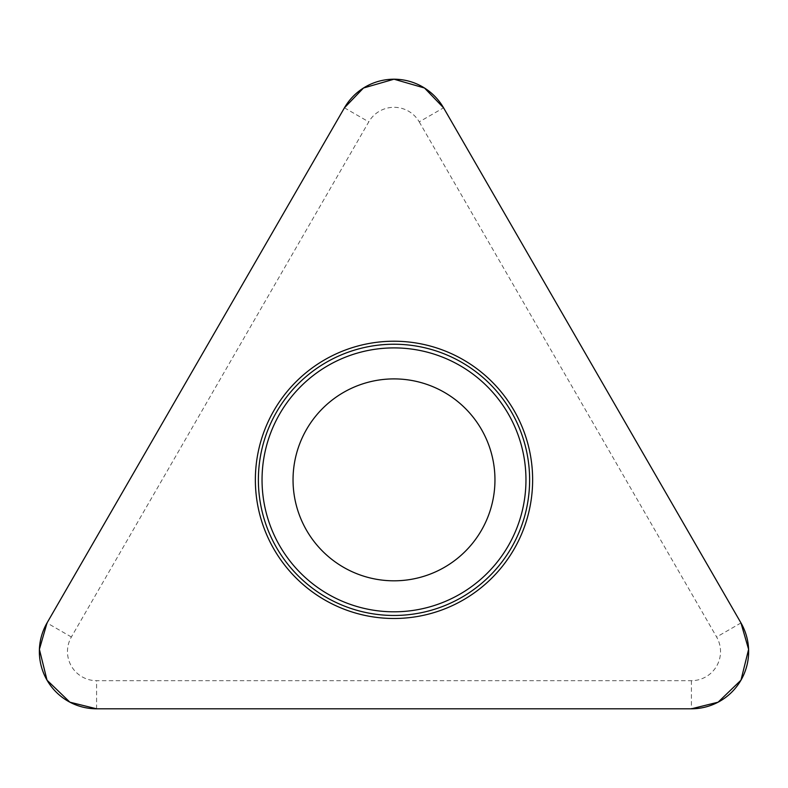 <?xml version="1.0" encoding="UTF-8"?>
<svg xmlns="http://www.w3.org/2000/svg" width="788" height="788" viewBox="0 0 788 788"><rect width="100%" height="100%" fill="white"/><g stroke="black" fill="none" stroke-linecap="round" stroke-linejoin="round"><path stroke-width="0.59" stroke-dasharray="3.94 2.96" d="M306.571 530.334A100.953 100.953 0 0 0 481.429 530.334A100.953 100.953 0 0 0 394 378.9A100.953 100.953 0 0 0 306.571 530.334M419.226 121.874L716.627 637A29.126 29.126 0 0 1 691.411 680.684L96.589 680.684A29.126 29.126 0 0 1 71.373 637L368.774 121.874A29.126 29.126 0 0 1 419.226 121.874L443.565 107.818M71.373 637L47.024 622.944M344.435 107.818L368.774 121.874M691.411 680.684L691.411 708.796M96.589 708.796L96.589 680.684M740.976 622.944L716.627 637"/><path stroke-width="1.18" d="M344.435 107.818L47.024 622.944A57.238 57.238 0 0 0 96.589 708.796L691.411 708.796A57.238 57.238 0 0 0 740.976 622.944L443.565 107.818A57.238 57.238 0 0 0 344.435 107.818M273.938 549.167A138.629 138.629 0 0 0 514.062 549.167A138.629 138.629 0 0 0 394 341.224A138.629 138.629 0 0 0 273.938 549.167M306.571 530.334A100.953 100.953 0 0 1 394 378.9A100.953 100.953 0 0 1 481.429 530.334A100.953 100.953 0 0 1 306.571 530.334M740.976 622.944L443.565 107.818L424.505 88.01L394 79.204L363.495 88.01L344.435 107.818L47.024 622.944L39.4 649.361L47.024 680.182L69.905 702.197L96.589 708.796L691.411 708.796L718.095 702.197L740.976 680.182L748.6 649.361L740.976 622.944M276.549 547.66A135.625 135.625 0 0 1 326.193 362.401A135.625 135.625 0 0 1 511.451 412.045A135.625 135.625 0 0 1 461.807 597.304A135.625 135.625 0 0 1 276.549 547.66M508.28 413.877A131.951 131.951 0 0 0 328.025 365.583A131.951 131.951 0 0 0 279.72 545.828A131.951 131.951 0 0 0 459.975 594.132A131.951 131.951 0 0 0 508.28 413.877"/></g></svg>
